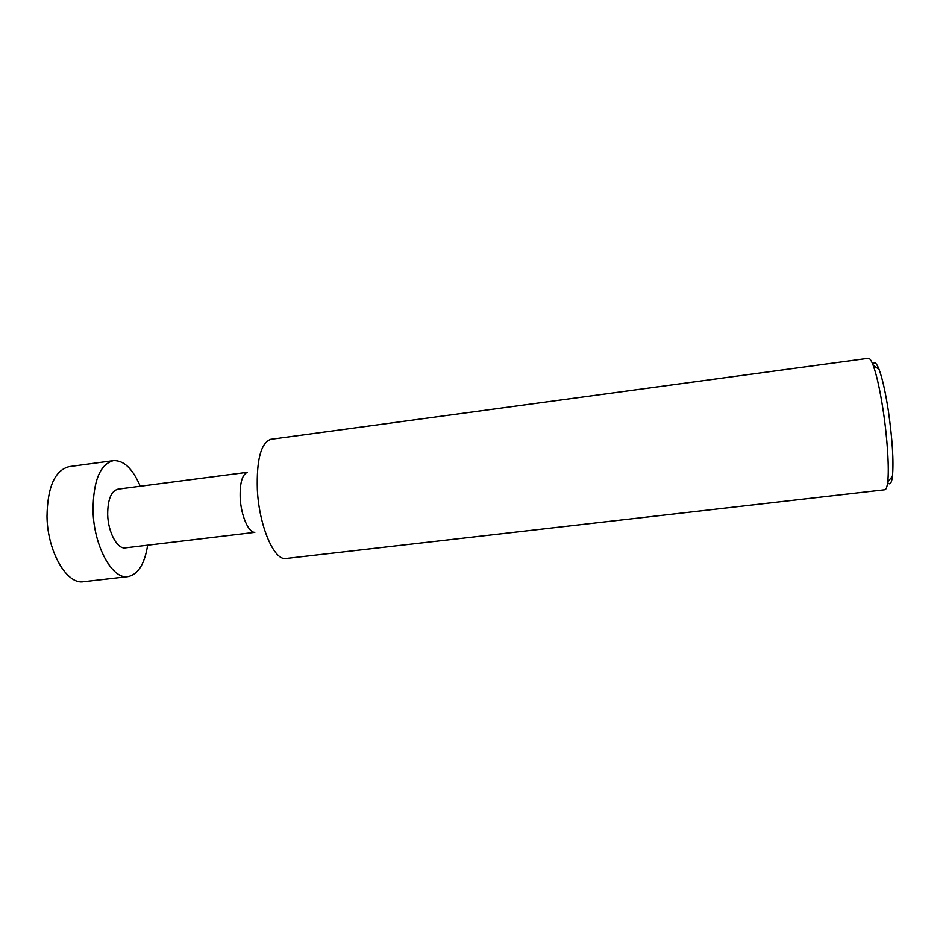 <?xml version="1.0" encoding="UTF-8"?>
<svg xmlns="http://www.w3.org/2000/svg" width="940" height="940" viewBox="0 0 940 940"><rect width="100%" height="100%" fill="white"/><g stroke="black" fill="none" stroke-linecap="round" stroke-linejoin="round"><path stroke-width="1.41" d="M147.65 545.188C144.654 564.024 138.086 574.493 127.946 576.62C112.318 579.733 93.73 546.081 93.037 510.549C93.26 480.857 100.051 464.219 113.435 460.623C123.786 460.189 132.728 468.719 140.272 486.238M113.435 460.623L69.16 466.628C54.884 470.329 47.494 486.92 47 516.401C47.4 551.674 66.881 584.927 83.566 581.719L127.946 576.62M254.775 532.31C248.454 532.745 240.981 515.402 240.194 497.812C239.794 483.113 242.156 474.618 247.267 472.315L118.017 489.141C111.155 491.032 107.712 499.504 107.677 514.533C108.053 532.322 117.336 549.407 125.361 547.867L254.811 532.346M286.077 558.478L285.572 558.513C273.881 560.299 259.029 525.507 257.337 489.646C256.479 459.86 260.921 443.081 270.661 439.332L868.384 358.281C869.723 358.116 871.321 360.466 873.178 365.308C876.668 374.837 879.981 389.748 883.118 410.04C887.407 438.075 889.322 468.813 887.748 481.762C887.149 486.908 886.173 489.576 884.834 489.752L286.077 558.478M872.908 364.614C874.388 361.136 876.433 362.723 879.065 369.361C882.343 378.174 885.433 391.874 888.323 410.486C892.436 439.297 893.811 461.258 892.459 476.369C891.543 483.454 889.945 485.498 887.666 482.502M892.459 476.369L887.748 481.762M879.065 369.361L873.178 365.308"/></g></svg>
